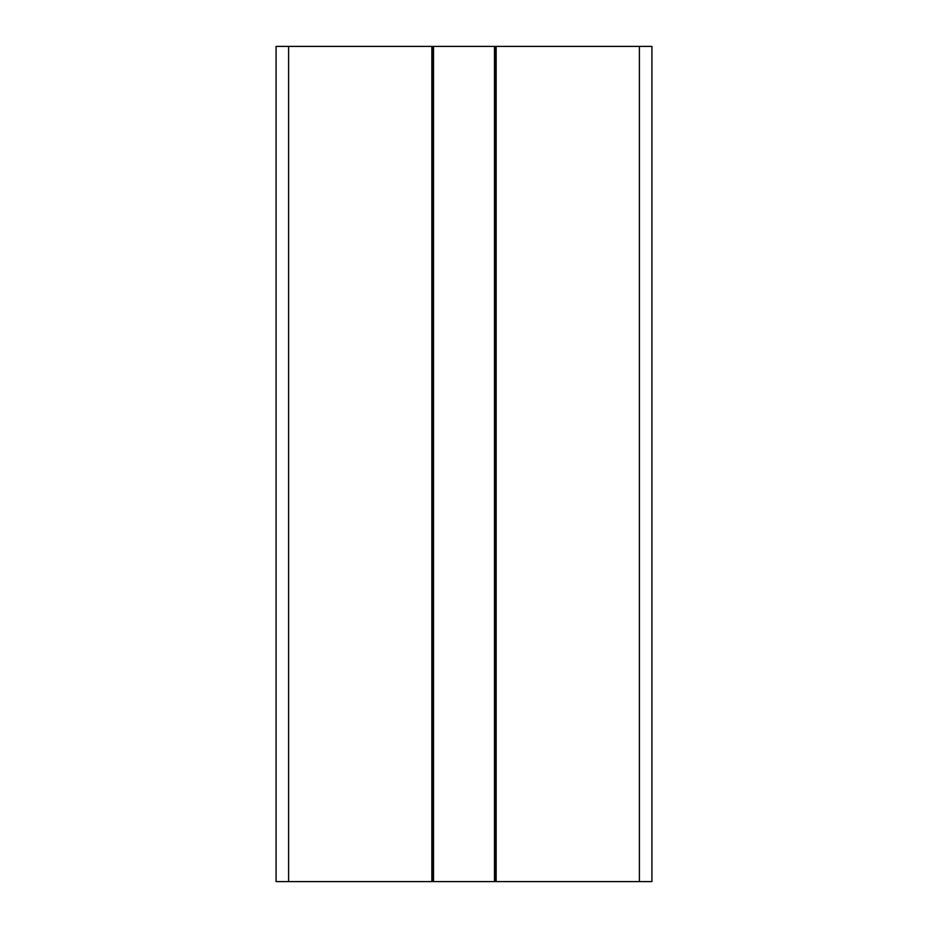 <?xml version="1.0" encoding="UTF-8"?>
<svg xmlns="http://www.w3.org/2000/svg" width="928" height="928" viewBox="0 0 928 928"><rect width="100%" height="100%" fill="white"/><g stroke="black" fill="none" stroke-linecap="round" stroke-linejoin="round"><path stroke-width="1.39" d="M432.68 46.4L276.08 46.4L276.08 881.6L276.08 46.4L276.08 881.6L495.32 881.6L495.32 46.4L432.68 46.4L432.68 881.6M495.32 46.4L651.92 46.4L651.92 881.6L495.32 881.6M276.08 46.4L276.08 881.6M639.392 46.4L639.392 881.6M496.155 46.4L496.155 881.6M494.485 46.4L494.485 881.6M433.515 46.4L433.515 881.6M431.845 46.4L431.845 881.6M288.608 46.4L288.608 881.6"/></g></svg>
